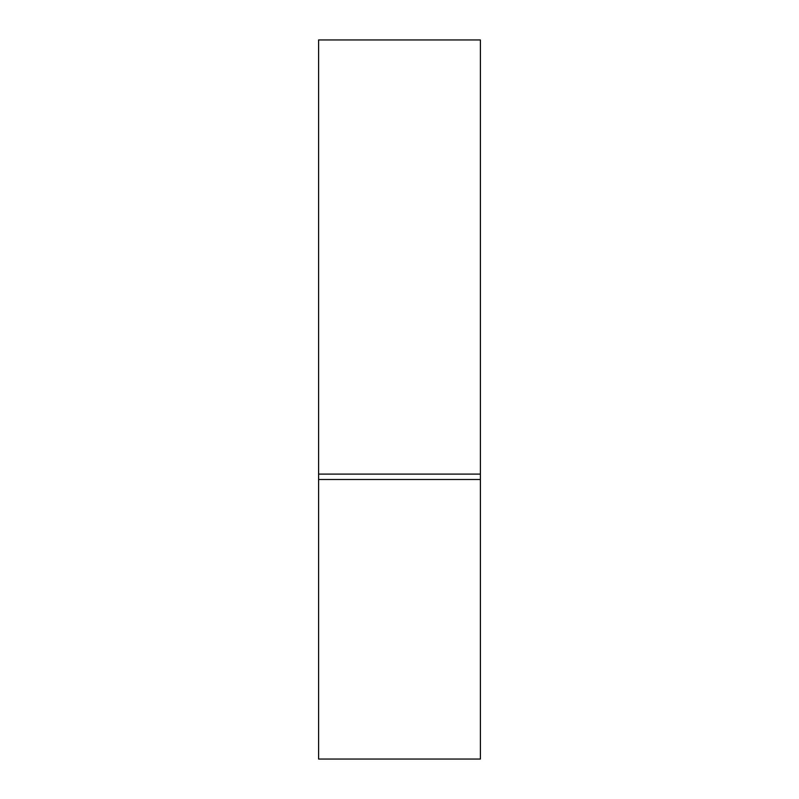 <?xml version="1.0" encoding="UTF-8"?>
<svg xmlns="http://www.w3.org/2000/svg" width="799" height="799" viewBox="0 0 799 799"><rect width="100%" height="100%" fill="white"/><g stroke="black" fill="none" stroke-linecap="round" stroke-linejoin="round"><path stroke-width="1.2" d="M318.601 479.5L318.601 39.95L480.399 39.95L480.399 479.5L318.601 479.5L318.601 759.05L480.399 759.05L480.399 479.5M318.601 474.107L480.399 474.107"/></g></svg>
